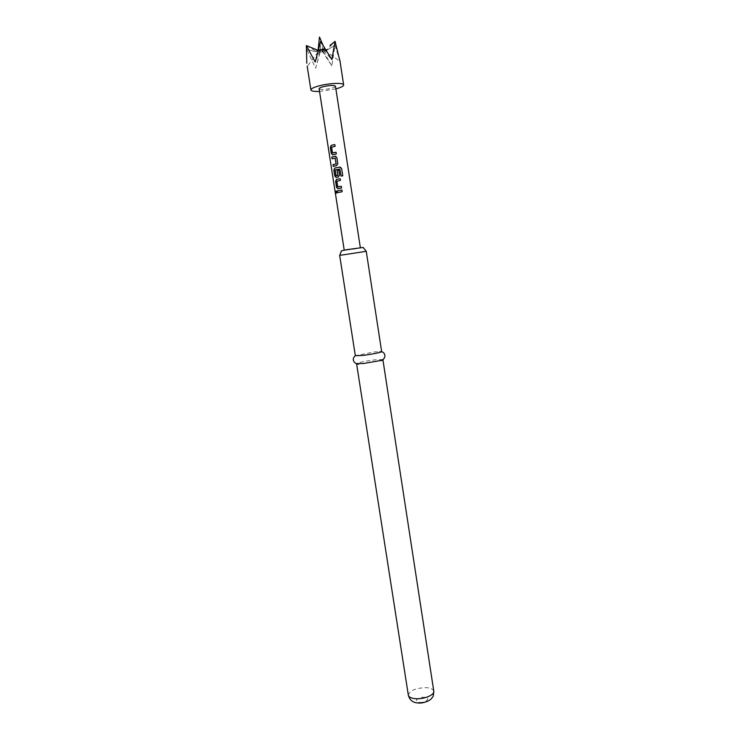 <?xml version="1.0" encoding="UTF-8"?>
<svg xmlns="http://www.w3.org/2000/svg" width="740" height="740" viewBox="0 0 740 740"><rect width="100%" height="100%" fill="white"/><g stroke="black" fill="none" stroke-linecap="round" stroke-linejoin="round"><path stroke-width="0.56" stroke-dasharray="3.7 2.78" d="M336.478 193.214L336.811 191.984L336.099 191.077M332.5 154.79L336.33 154.013L336.034 152.246M332.686 152.967L331.696 147.214L335.118 146.344M333.407 166.38L336.524 165.649M332.103 158.804L335.192 158.073M336.053 177.452L338.439 176.962L339.595 175.093L338.8 170.08M336.238 175.833L335.322 169.969L339.873 169.081L341.066 176.083M337.829 188.746L341.603 188.034L341.307 186.276M337.958 186.952L336.978 181.235L340.4 180.421M337.375 192.705L342.148 191.725M318.367 49.728L319.19 49.321L319.791 51.023L320.374 48.979L322.4 48.683L323.584 50.459L323.593 48.664L324.62 48.923L325.498 50.94L324.629 49.247L323.63 49.811L323.639 51.985L322.455 50.144L320.448 50.44L319.865 52.549L319.255 50.459L318.228 50.2L317.941 52.068L318.209 49.876M335.886 88.911L319.523 91.446M320.448 50.44L319.995 52.152L320.947 49.312L331.844 65.869L334.98 45.297L340.058 61.54L325.498 50.94M363.174 247.465L341.454 250.823M339.669 255.402L366.198 251.258M379.426 351.435L381.655 351.657L374.579 351.87L355.329 355.69L357.401 354.849M382.876 359.557L375.791 359.733C365.171 361.101 358.771 362.397 356.569 363.627M356.171 248.77L344.257 250.37L356.171 248.77M335.47 86.21C335.442 86.848 334.073 87.533 331.381 88.264C324.758 89.707 320.67 89.864 319.107 88.745M306.332 45.602L316.147 51.171L318.071 50.366M318.228 50.2L316.183 51.754L306.739 49.497L315.666 68.284L320.947 49.312L323.269 51.652L322.455 50.144M322.4 48.683L323.186 49.164L320.605 41.449L320.374 48.979M306.813 63.27L306.739 49.497L317.858 52.161L319.255 50.459M324.62 48.923L325.313 49.728L326.997 49.562L335.044 41.338M323.63 49.811L325.387 51.041L334.98 45.297L327.006 50.144L324.629 49.247M319.791 51.023L315.221 62.049M319.19 49.321L318.191 50.385M323.584 50.459L331.862 59.57M326.997 49.562L324.536 49.515L323.593 48.664M331.844 65.869L323.639 51.985M319.865 52.549L315.666 68.284M317.941 52.068L307.23 66.433M341.908 190.004L342.176 191.743M340.428 180.431L340.132 178.682M342.74 175.861L341.075 176.102M336.58 165.658L337.81 163.734M337.838 163.744L336.894 157.629L335.858 156.334M335.146 146.363L334.85 144.596M433.788 691.206C433.27 689.199 430.791 688.015 426.351 687.654C415.769 687.932 409.766 690.429 408.323 695.147M419.636 702.362C426.332 702.945 431.374 697.589 424.501 697.284C417.924 696.692 412.763 701.992 419.636 702.362M317.756 50.265L316.147 51.171M320.013 52.133L323.269 51.652M323.186 49.164L319.893 49.654M318.348 52.189L317.858 52.161M325.387 51.041L327.006 50.144M323.047 45.251L325.267 50.376M318.126 50.218L317.941 52.041M317.571 51.051L318.607 50.394M323.315 51.661L319.995 52.152M326.923 50.181L324.934 51.208M324.536 49.515L325.313 49.728M319.911 50.015L323.223 49.525"/><path stroke-width="1.11" d="M336.099 191.077L336.33 193.223L336.672 191.993L335.951 191.096L335.729 192.317L336.33 193.223M332.584 152.967L336.034 152.264L332.482 152.865L331.603 147.214L335.118 146.344L334.85 144.596L332.204 145.123L331.224 145.373L330.318 147.334L331.27 153.448L332.676 154.762L336.302 153.994L336.034 152.246M332.5 154.79L331.391 153.439L330.447 147.325L331.317 145.373L334.85 144.615M333.407 166.38L333.139 164.659L336.099 163.956L333.019 164.669L333.287 166.408L336.561 165.64L337.81 163.734L336.867 157.611L335.063 156.269L331.835 157.056L332.103 158.804L335.248 158.156L336.034 163.947M332.223 158.767L331.955 157.047L335.063 156.269M336.136 175.833L337.893 175.482L336.034 175.741L335.229 169.969L339.873 169.081L341.066 176.083L342.777 175.843L341.639 168.517L340.215 167.101L335.729 167.851L334.748 168.082L333.842 170.015L334.795 176.102L336.2 177.424L338.282 176.98L339.568 175.075L338.8 170.08L337.144 170.385L337.829 175.472M336.053 177.452L334.915 176.092L333.971 170.006L334.85 168.082L339.799 167.111M337.893 175.482L337.209 170.385L338.8 170.098M337.865 186.952L341.307 186.295L337.755 186.859L336.885 181.235L340.4 180.421L340.132 178.682L337.496 179.182L336.469 179.413L335.599 181.319L336.543 187.387L337.949 188.728L341.575 188.016L341.307 186.276M337.829 188.746L336.672 187.387L335.729 181.309L336.571 179.404L340.132 178.692M337.496 192.678L337.227 190.966L341.88 190.004L337.107 190.976L337.375 192.705L342.148 191.725L341.88 189.995M340.058 61.54L335.044 41.338L331.862 59.57L320.605 41.449L315.221 62.049L306.332 45.602L306.813 63.27M319.523 91.446C314.204 91.631 311.337 91.131 310.911 89.975C310.93 88.726 313.603 87.366 318.931 85.895C329.069 83.084 343.822 82.529 343.647 84.906C343.601 86.145 341.011 87.477 335.886 88.911M339.725 255.356L341.454 250.823L347.023 249.621L363.174 247.465L366.198 251.258M366.235 251.313L339.669 255.402L355.329 355.69L362.267 355.468C370.62 354.534 382.173 352.24 381.655 351.62L366.254 251.286M356.569 363.627L363.516 363.507L380.554 360.556L382.876 359.557M344.22 250.129L319.107 88.745C319.125 88.116 320.466 87.431 323.139 86.7C329.809 85.248 333.916 85.082 335.47 86.21L360.334 247.641M318.191 50.385L306.332 45.602M335.044 41.338L330.022 45.427M318.071 50.366L318.367 49.728M342.74 175.843L341.639 168.517M341.612 168.535L339.799 167.129M335.858 156.334L335.128 156.279M335.312 158.166L336.127 163.808M433.788 691.206C433.464 698.172 432.253 696.923 431.429 698.588C431.226 699.596 424.242 703.805 417.869 702.954C412.837 702.676 409.655 700.077 408.323 695.147C408.804 697.117 411.236 698.301 415.621 698.69C423.937 699.42 434.759 694.916 433.788 691.206L382.876 359.575M318.126 50.218L319.476 37L323.047 45.251M339.836 60.005L343.647 84.906M380.554 360.556C383.228 361.388 388.204 354.238 381.655 351.657M408.323 695.147L356.569 363.645M359.085 363.877C356.782 365.477 349.881 360.167 355.348 355.727M307.183 66.138L310.911 89.975"/></g></svg>
